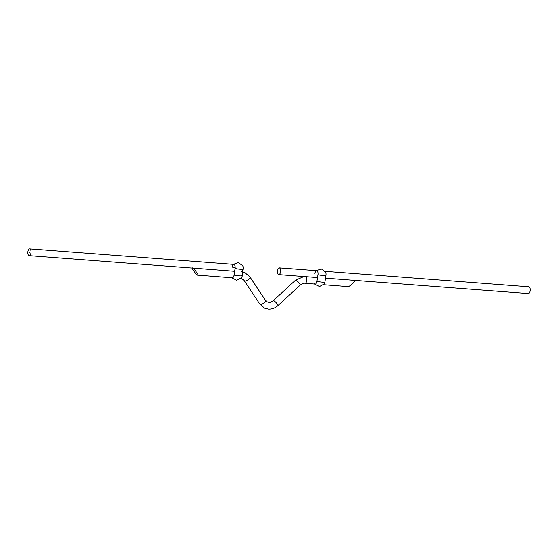<?xml version="1.0" encoding="UTF-8"?>
<svg xmlns="http://www.w3.org/2000/svg" width="558" height="558" viewBox="0 0 558 558"><rect width="100%" height="100%" fill="white"/><g stroke="black" fill="none" stroke-linecap="round" stroke-linejoin="round"><path stroke-width="0.84" d="M280.521 271.899A3.397 1.59 94.3 0 1 278.742 274.613A3.397 1.59 94.3 0 1 277.479 270.546A3.397 1.59 94.3 0 1 279.258 267.84A3.397 1.59 94.3 0 1 280.521 271.899M325.168 271.321L528.838 286.784A3.397 1.59 94.3 0 1 530.1 290.851A3.397 1.59 94.3 0 1 528.321 293.564L325.509 278.163M197.595 275.129C200.273 277.193 193.549 267.568 192.629 268.028C189.943 265.964 196.667 275.582 197.595 275.129L232.288 277.807A3.397 1.59 -85.7 0 0 234.067 275.094L235.092 268.454A3.397 1.59 -85.7 0 0 233.837 264.387A3.397 1.59 -85.7 0 0 232.749 265.12A3.397 1.59 -85.7 0 0 232.058 267.101L235.183 267.338M347.341 286.498C347.899 288.395 357.406 280.011 354.358 280.304M241.307 271.774A3.397 1.59 -85.7 0 0 243.079 269.061L242.053 275.701A5.845 0.851 -171.2 0 1 234.067 275.094M231.807 277.772L236.613 280.269L241.363 277.682A3.397 1.59 -85.7 0 0 242.053 275.701M231.326 276.921A3.397 1.59 -85.7 0 0 232.288 277.807M241.823 264.994A3.397 1.59 -85.7 0 1 243.079 269.061A3.397 1.59 -85.7 0 0 242.786 265.88L238.475 262.602L233.349 264.353M279.258 267.84L316.693 270.679A3.397 1.59 -85.7 0 1 317.955 274.745A5.845 0.851 8.8 0 0 322.915 275.478A5.845 0.851 8.8 0 0 325.942 275.352L324.916 281.992A3.397 1.59 -85.7 0 1 324.226 283.973L319.469 286.561L314.663 284.064M314.189 283.213A3.397 1.59 -85.7 0 0 315.151 284.099A3.397 1.59 -85.7 0 0 316.93 281.385L317.955 274.745M325.942 275.352A3.397 1.59 -85.7 0 0 325.649 272.171L321.338 268.893L316.205 270.644M316.693 270.679A3.397 1.59 -85.7 0 0 315.605 271.411A3.397 1.59 -85.7 0 0 314.921 273.392M27.9 251.602A3.397 1.59 -85.7 0 0 29.162 255.669A3.397 1.59 -85.7 0 0 30.941 252.955A3.397 1.59 -85.7 0 0 29.679 248.889A3.397 1.59 -85.7 0 0 27.9 251.602M29.462 252.544L29.448 252.07L29.379 252.551M303.971 276.531L295.545 280.165A3.397 0.739 -132.6 0 1 296.033 280.207A3.397 0.739 -132.6 0 1 298.907 282.76A3.397 0.739 -132.6 0 1 300.141 285.166C302.506 283.555 304.103 282.941 304.947 283.325A3.397 1.59 -85.7 0 0 306.747 280.451A3.397 1.59 -85.7 0 0 305.819 276.67M300.141 285.166L277.884 305.638C275.094 308.149 271.913 309.306 268.349 309.111L264.625 308.169L259.763 304.026A3.397 1.451 -33.6 0 0 260.07 304.277A3.397 1.451 -33.6 0 0 263.76 303.099A3.397 1.451 -33.6 0 0 265.42 300.274L249.942 276.935L244.885 272.632L242.646 271.892M259.763 304.026L244.278 280.695A3.397 1.451 -33.6 0 0 244.585 280.946A3.397 1.451 -33.6 0 0 248.282 279.767A3.397 1.451 -33.6 0 0 249.942 276.935M240.826 278.386A3.397 1.59 -85.7 0 0 242.325 273.943M277.884 305.638A3.397 0.739 -132.6 0 0 276.642 303.224A3.397 0.739 -132.6 0 0 273.769 300.678A3.397 0.739 -132.6 0 0 273.281 300.636C271.076 302.129 269.605 302.701 268.865 302.331L267.387 301.962L265.42 300.274M243.079 269.061A5.845 0.851 -171.2 0 1 240.052 269.186A5.845 0.851 -171.2 0 1 235.092 268.454M316.93 281.385A5.845 0.851 8.8 0 0 324.916 281.992M278.742 274.613L317.523 277.556M240.498 278.428L242.123 278.84L244.278 280.695M295.545 280.165L273.281 300.636M304.947 283.325L315.151 284.099M323.626 284.74L347.641 286.568M29.162 255.669L234.66 271.265M29.679 248.889L233.837 264.387"/></g></svg>
